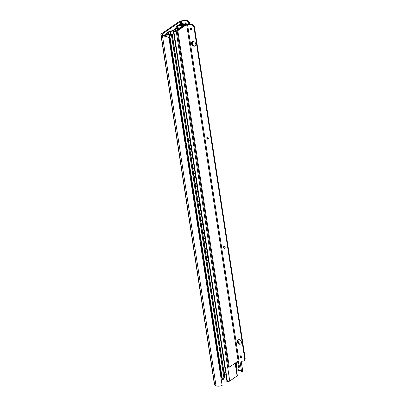 <?xml version="1.0" encoding="UTF-8"?>
<svg xmlns="http://www.w3.org/2000/svg" width="406" height="406" viewBox="0 0 406 406"><rect width="100%" height="100%" fill="white"/><g stroke="black" fill="none" stroke-linecap="round" stroke-linejoin="round"><path stroke-width="0.61" d="M184.867 20.762A2.974 1 171.3 0 1 187.12 20.752L187.78 20.3A4.212 1.411 -8.7 0 0 184.801 20.351L181.386 20.884A2.974 1 -8.7 0 0 179.046 21.675L161.309 33.886A2.974 1 -8.7 0 0 160.872 34.53A2.974 1 -8.7 0 0 161.106 34.845L162.456 35.738A4.212 1.411 -8.7 0 0 164.699 36.19L165.359 35.738A2.974 1 171.3 0 1 163.582 35.418L162.172 34.485A1.411 0.472 171.3 0 1 162.06 34.337A1.411 0.472 171.3 0 1 162.268 34.033L180.198 21.691A1.411 0.472 171.3 0 1 181.304 21.315L184.867 20.762L185.334 23.812M187.12 20.752L188.054 21.797M188.389 24.081L188.069 21.995L189.612 24.172M187.78 20.3L189.44 22.67L189.577 23.929M165.359 35.738L167.805 35.946L169.023 38.453C168.52 37.205 167.079 36.449 164.699 36.19M192.312 41.813L192.804 45.03M237.921 339.863L238.413 343.08M241.164 361.076L242.732 371.302A4.212 1.411 -8.7 0 0 242.752 371.074L241.22 361.076M160.872 34.53L214.424 384.492A2.974 1 -8.7 0 0 214.657 384.807L216.007 385.7A4.212 1.411 -8.7 0 0 222.128 385.502L169.023 38.453M221.321 380.209L223.564 378.666M236.652 370.998L238.418 370.724A2.974 1 171.3 0 1 241.499 371.17M239.941 360.98L241.529 371.353L242.732 371.302M224.564 372.013L224.305 371.992M206.629 284.2L207.324 284.296L205.893 274.963L205.203 274.867M205.167 274.659L206.187 274.801L207.618 284.134L207.324 284.296M185.745 147.713L186.44 147.814L185.232 139.938A1.568 1.096 -119.1 0 0 184.334 138.517M184.283 138.187A1.568 1.096 60.9 0 1 185.527 139.776L186.73 147.647L186.44 147.814M187.349 158.213L188.044 158.31L186.618 148.982L185.923 148.88M188.957 168.713L189.653 168.81L188.222 159.477L187.526 159.38M190.561 179.208L191.256 179.31L189.83 169.977L189.135 169.881M192.17 189.709L192.865 189.81L191.434 180.477L190.744 180.376M193.774 200.209L194.469 200.305L193.043 190.977L192.348 190.876M195.382 210.709L196.078 210.805L194.652 201.472L193.956 201.376M196.991 221.204L197.686 221.306L196.255 211.973L195.56 211.876M198.595 231.704L199.29 231.806L197.864 222.473L197.169 222.371M200.204 242.204L200.899 242.301L199.468 232.968L198.773 232.871M201.807 252.705L202.503 252.801L201.077 243.468L200.381 243.372M203.416 263.2L204.111 263.301L202.68 253.968L201.985 253.872M205.02 273.7L205.715 273.801L204.289 264.468L203.594 264.367M206.806 285.367L207.502 285.464L208.725 293.457A1.568 1.096 -119.1 0 1 208.283 294.654A1.568 1.096 -119.1 0 1 208.232 294.68M185.892 148.672L186.907 148.814L188.338 158.147L188.044 158.31M186.907 148.814L186.618 148.982M187.496 159.172L188.516 159.314L189.942 168.647L189.653 168.81M188.516 159.314L188.222 159.477M189.105 169.667L190.125 169.815L191.551 179.147L191.256 179.31M190.125 169.815L189.83 169.977M190.708 180.168L191.728 180.315L193.16 189.643L192.865 189.81M191.728 180.315L191.434 180.477M192.317 190.668L193.337 190.81L194.763 200.143L194.469 200.305M193.337 190.81L193.043 190.977M193.921 201.163L194.941 201.31L196.372 210.643L196.078 210.805M194.941 201.31L194.652 201.472M195.53 211.663L196.55 211.81L197.976 221.143L197.686 221.306M196.55 211.81L196.255 211.973M197.133 222.163L198.153 222.31L199.585 231.638L199.29 231.806M198.153 222.31L197.864 222.473M198.742 232.663L199.762 232.805L201.188 242.138L200.899 242.301M199.762 232.805L199.468 232.968M200.351 243.158L201.371 243.306L202.797 252.639L202.503 252.801M201.371 243.306L201.077 243.468M201.955 253.659L202.975 253.806L204.401 263.139L204.111 263.301M202.975 253.806L202.68 253.968M203.563 264.159L204.583 264.306L206.009 273.634L205.715 273.801M204.583 264.306L204.289 264.468M206.187 274.801L205.893 274.963M208.42 294.553A1.568 1.096 60.9 0 0 208.577 294.487A1.568 1.096 60.9 0 0 209.019 293.294L207.796 285.301L207.502 285.464M206.776 285.154L207.796 285.301M173.514 30.689A2.507 0.842 -8.7 0 0 173.824 30.511L177.219 28.176A2.507 0.842 -8.7 0 0 177.589 27.633A2.507 0.842 -8.7 0 0 177.295 27.314L176.823 26.852L179.016 25.345L181.888 24.878A2.629 0.883 171.3 0 1 184.075 25.035A1.127 0.381 -8.7 0 0 184.456 25.121L184.573 25.131A1.127 0.381 -8.7 0 0 184.989 25.126M172.058 30.785L171.261 30.886A2.817 0.944 -8.7 0 0 168.805 31.668L166.709 33.114A0.939 0.315 -8.7 0 0 166.567 33.317A0.939 0.315 -8.7 0 0 166.678 33.434L167.993 34.094A3.725 1.248 -8.7 0 0 171.256 34.317L170.185 35.053A4.07 1.365 -8.7 0 0 165.973 34.606L167.17 33.784L166.247 33.713L164.943 34.611A0.939 0.315 -8.7 0 0 164.8 34.814A0.939 0.315 -8.7 0 0 165.242 35.007L165.359 35.017A0.939 0.315 -8.7 0 0 165.952 34.982A2.974 1 171.3 0 1 168.942 35.139A1.254 0.421 -8.7 0 0 169.409 35.256L169.713 35.276A1.254 0.421 -8.7 0 0 171.423 34.911L172.108 34.439A1.127 0.381 -8.7 0 0 172.271 34.195A1.127 0.381 -8.7 0 0 171.748 33.962L171.631 33.952A1.127 0.381 -8.7 0 0 171.104 33.967A2.629 0.883 171.3 0 1 168.947 33.789L167.866 33.023L170.058 31.511L171.383 31.242M186.973 24.106A1.254 0.421 -8.7 0 0 186.978 24.055A1.254 0.421 -8.7 0 0 186.39 23.797L186.085 23.771A1.254 0.421 -8.7 0 0 185.415 23.797A2.974 1 171.3 0 1 182.614 23.512A0.939 0.315 -8.7 0 0 182.228 23.401L182.111 23.396A0.939 0.315 -8.7 0 0 180.832 23.67L179.528 24.568L180.452 24.639L181.644 23.817A4.07 1.365 -8.7 0 0 186.181 24.04L185.116 24.776A3.725 1.248 -8.7 0 0 181.924 24.502L179.147 24.852A0.939 0.315 -8.7 0 0 178.33 25.111L176.229 26.557A2.817 0.944 -8.7 0 0 175.818 27.166A2.817 0.944 -8.7 0 0 176.143 27.522L176.534 27.943L172.662 30.607M236.089 362.512L236.942 368.085A1.127 0.381 171.3 0 1 236.556 367.998A2.629 0.883 171.3 0 0 236.175 367.877M236.942 368.085L237.053 368.095A1.127 0.381 171.3 0 0 238.586 367.76L239.271 367.288A1.254 0.421 171.3 0 0 239.459 367.019L238.53 360.949M181.644 23.817L181.756 24.522M220.971 377.935A2.974 1 171.3 0 1 221.422 378.103A1.254 0.421 171.3 0 0 221.889 378.219L222.194 378.24A1.254 0.421 171.3 0 0 223.904 377.874L224.589 377.402A1.127 0.381 171.3 0 0 224.751 377.159L172.271 34.195M167.17 33.784L167.272 34.469M205.593 251.943L207.532 252.263L205.624 252.162M189.739 148.337L191.333 148.606L190.307 141.897A1.568 1.056 -117.6 0 0 188.922 140.243L188.491 140.171M188.455 139.953L189.232 140.085A1.568 1.056 62.4 0 1 190.617 141.735L191.642 148.444L191.333 148.606L191.475 149.55M206.893 260.444L207.329 260.515A1.568 1.056 -117.6 0 0 207.831 260.444A1.568 1.056 -117.6 0 0 208.268 259.251L207.222 252.425M207.532 252.263L208.572 259.089A1.568 1.056 62.4 0 1 208.136 260.282A1.568 1.056 62.4 0 1 207.973 260.342M191.165 157.67L192.764 157.934L191.515 149.768L189.917 149.504M192.596 167.003L194.19 167.267L192.941 159.101L191.348 158.837M194.022 176.336L195.621 176.6L194.367 168.434L192.774 168.17M195.453 185.669L197.047 185.933L195.799 177.767L194.2 177.503M196.88 194.997L198.473 195.266L197.225 187.1L195.631 186.831M198.306 204.33L199.904 204.599L198.656 196.433L197.057 196.164M199.737 213.663L201.33 213.932L200.082 205.766L198.488 205.497M201.163 222.995L202.761 223.264L201.508 215.099L199.914 214.83M202.594 232.328L204.188 232.597L202.939 224.432L201.34 224.163M204.02 241.661L205.614 241.925L204.365 233.76L202.772 233.496M205.446 250.994L207.045 251.258L205.791 243.092L204.198 242.829M189.886 149.286L191.82 149.611L193.068 157.777L192.764 157.934M191.82 149.611L191.515 149.768M191.312 158.619L193.251 158.944L194.499 167.11L194.19 167.267L194.332 168.216M193.251 158.944L192.941 159.101M192.738 167.952L194.677 168.272L195.925 176.443L195.621 176.6L195.758 177.549M194.677 168.272L194.367 168.434M194.169 177.285L196.103 177.605L197.357 185.77L197.047 185.933L197.184 186.882M196.103 177.605L195.799 177.767M195.596 186.613L197.534 186.938L198.783 195.103L198.473 195.266M197.534 186.938L197.225 187.1M197.027 195.946L198.96 196.271L200.209 204.436L199.904 204.599L200.041 205.548M198.96 196.271L198.656 196.433M198.453 205.279L200.391 205.603L201.64 213.769L201.33 213.932L201.467 214.875M200.391 205.603L200.082 205.766M199.879 214.612L201.818 214.936L203.066 223.102L202.761 223.264M201.818 214.936L201.508 215.099M201.31 223.945L203.244 224.269L204.497 232.435L204.188 232.597L204.325 233.541M203.244 224.269L202.939 224.432M202.736 233.277L204.675 233.602L205.923 241.768L205.614 241.925L205.756 242.874M204.675 233.602L204.365 233.76M204.167 242.61L206.101 242.935L207.349 251.101L207.045 251.258L207.182 252.207M206.101 242.935L205.791 243.092M182.279 25.309A2.629 0.883 171.3 0 1 180.325 25.431L179.67 25.882A3.882 1.304 -8.7 0 0 182.269 25.74L182.573 25.862L175.072 31.023L174.519 31.079A3.882 1.304 -8.7 0 0 172.809 30.607L172.154 31.059A2.629 0.883 171.3 0 1 173.398 31.424A0.939 0.315 -8.7 0 0 173.804 31.551L173.859 31.556A1.72 0.579 -8.7 0 0 176.204 31.049L183.548 25.994A1.72 0.579 -8.7 0 0 183.801 25.624A1.72 0.579 -8.7 0 0 182.994 25.268L182.939 25.263A0.939 0.315 -8.7 0 0 182.279 25.309M179.452 25.862L180.325 25.431M179.67 25.882L178.96 26.025L178.818 28.445M172.154 31.059L171.23 31.348L171.926 30.866L172.809 30.607M171.23 31.348L170.672 31.907L170.819 33.992M224.462 373.028L224.269 371.759L224.706 372.206L224.239 373.794M223.473 378.072L224.112 381.132A2.629 0.883 171.3 0 1 226.949 381.386A0.939 0.315 -8.7 0 0 227.355 381.518L227.411 381.523A1.72 0.579 -8.7 0 0 229.76 381.016L237.099 375.961A1.72 0.579 -8.7 0 0 237.353 375.586L235.424 362.969M170.672 31.907L170.992 33.977M223.635 378.011L224.112 381.132M208.385 260.073L225.345 370.891L225.64 370.785L226.421 375.9L226.056 375.555C225.68 374.631 224.985 374.352 223.97 374.718M225.345 370.891L223.401 371.008M223.873 371.419L224.269 371.759M194.52 27.43L194.063 27.745A3.131 2.426 -124.5 0 0 190.982 24.629L186.648 24.543L177.808 30.633L177.067 30.577L185.912 24.487A1.502 0.502 171.3 0 1 187.963 24.045L191.439 24.314A3.131 2.426 55.5 0 1 194.52 27.43L245.128 358.148A3.131 2.426 55.5 0 1 244.27 360.523L243.813 360.838A3.131 2.426 -124.5 0 0 244.671 358.462L245.128 358.148M194.063 27.745L244.671 358.462M241.798 357.382A1.035 0.802 55.5 0 1 240.702 355.783M225.081 248.132A1.035 0.802 55.5 0 1 223.985 246.538M208.359 138.832A1.035 0.802 55.5 0 1 207.258 137.233M191.642 29.582A1.035 0.802 55.5 0 1 190.541 27.984M195.316 45.766A2.537 1.964 55.5 0 1 194.484 45.903A2.537 1.964 55.5 0 1 192.241 44.198A2.537 1.964 55.5 0 1 192.469 41.63M240.925 343.816A2.537 1.964 55.5 0 1 240.093 343.953A2.537 1.964 55.5 0 1 237.85 342.248A2.537 1.964 55.5 0 1 238.078 339.68M240.875 355.778A1.035 0.802 55.5 0 1 241.169 357.701A1.035 0.802 55.5 0 1 240.875 355.778M187.506 24.36L239.002 360.909L242.483 361.173A3.131 2.426 -124.5 0 0 243.813 360.838M224.158 246.528A1.035 0.802 55.5 0 1 224.452 248.457A1.035 0.802 55.5 0 1 224.158 246.528M207.43 137.228A1.035 0.802 55.5 0 1 207.725 139.151A1.035 0.802 55.5 0 1 207.43 137.228M190.713 27.978A1.035 0.802 55.5 0 1 191.008 29.902A1.035 0.802 55.5 0 1 190.713 27.978M193.302 41.493A2.537 1.964 55.5 0 1 195.616 43.361A2.537 1.964 55.5 0 1 195.103 45.944A2.537 1.964 55.5 0 1 194.027 46.218A2.537 1.964 55.5 0 1 191.713 44.35A2.537 1.964 55.5 0 1 192.226 41.767A2.537 1.964 55.5 0 1 193.302 41.493M238.911 339.543A2.537 1.964 55.5 0 1 241.225 341.41A2.537 1.964 55.5 0 1 240.712 343.999A2.537 1.964 55.5 0 1 239.636 344.268A2.537 1.964 55.5 0 1 237.322 342.4A2.537 1.964 55.5 0 1 237.835 339.817A2.537 1.964 55.5 0 1 238.911 339.543M239.002 360.909L238.149 361.091L229.304 367.181L228.568 367.125L177.067 30.577M177.808 30.633L229.304 367.181M161.106 34.845L214.657 384.807M162.456 35.738L216.007 385.7M162.268 34.033L162.354 34.606M180.198 21.691L180.533 23.878M181.304 21.315L181.624 23.411M238.002 367.998L238.418 370.724M185.527 139.776L185.232 139.938M209.019 293.294L208.725 293.457M184.075 25.035L184.172 25.685M235.749 362.746L236.556 367.998M184.456 25.121L184.512 25.456M184.573 25.131L184.608 25.385M236.185 362.446L237.053 368.095M237.622 361.457L238.586 367.76M238.312 361.01L239.271 367.288M179.107 25.923L179.016 25.345M176.143 27.522L176.24 28.141M173.824 30.511L173.864 30.77M177.219 28.176L177.412 29.415M170.687 31.886L170.601 31.338M166.678 33.434L166.729 33.749M167.993 34.094L168.048 34.459M165.242 35.007L165.354 35.738M165.359 35.017L165.465 35.738M165.952 34.982L166.074 35.758M168.942 35.139L184.75 138.441M186.181 147.774L186.324 148.733M187.785 158.274L187.932 159.233M189.394 168.774L189.541 169.728M190.998 179.274L191.145 180.228M192.606 189.769L192.754 190.729M194.21 200.27L194.357 201.229M195.819 210.77L195.966 211.724M197.428 221.27L197.57 222.224M199.031 231.765L199.179 232.724M200.64 242.265L200.782 243.224M202.244 252.765L202.391 253.72M203.853 263.266L204 264.22M205.456 273.761L205.603 274.72M207.065 284.261L207.212 285.22M208.623 294.462L221.422 378.103M169.409 35.256L185.298 139.101M186.618 147.713L186.78 148.799M188.222 158.213L188.389 159.294M189.83 168.713L189.993 169.794M191.434 179.208L191.602 180.294M193.043 189.709L193.205 190.795M194.647 200.209L194.814 201.29M196.255 210.709L196.423 211.79M197.859 221.204L198.026 222.29M199.468 231.704L199.635 232.79M201.077 242.204L201.239 243.285M202.68 252.705L202.848 253.786M204.289 263.2L204.451 264.286M205.893 273.7L206.06 274.786M207.502 284.2L207.669 285.281M208.988 293.929L221.889 378.219M169.713 35.276L222.194 378.24M171.423 34.911L223.904 377.874M172.108 34.439L224.589 377.402M170.439 34.013L170.058 31.511M179.625 25.568L179.564 25.172M181.888 24.878L181.964 25.365M208.572 259.089L208.268 259.251M189.232 140.085L188.922 140.243M190.617 141.735L190.307 141.897M182.269 25.74L182.314 26.04M226.056 375.555L226.949 381.386M173.398 31.424L190.109 140.638M192.759 157.934L192.901 158.883M198.468 195.266L198.615 196.215M202.751 223.259L202.898 224.208M225.873 372.297L224.706 372.206M225.858 372.211L224.691 372.124M173.804 31.551L227.355 381.518M173.859 31.556L227.411 381.523M176.204 31.049L229.76 381.016M235.145 363.162L237.099 375.961M191.439 24.314L190.982 24.629M186.648 24.543L238.149 361.091M238.479 343.146L237.967 339.807M192.87 45.096L192.358 41.752M189.668 24.177L189.44 22.67M208.577 294.487L208.283 294.654M185.197 144.135A2.817 2.817 0 0 0 184.674 140.725M186.801 154.635A2.817 2.817 0 0 0 186.283 151.225M188.409 165.13A2.817 2.817 0 0 0 187.887 161.725M190.013 175.631A2.817 2.817 0 0 0 189.495 172.225M191.622 186.131A2.817 2.817 0 0 0 191.099 182.72M193.231 196.631A2.817 2.817 0 0 0 192.708 193.22M194.834 207.126A2.817 2.817 0 0 0 194.312 203.721M196.443 217.626A2.817 2.817 0 0 0 195.92 214.221M198.047 228.126A2.817 2.817 0 0 0 197.524 224.716M199.656 238.626A2.817 2.817 0 0 0 199.133 235.216M201.259 249.122A2.817 2.817 0 0 0 200.742 245.716M202.868 259.622A2.817 2.817 0 0 0 202.345 256.211M204.477 270.122A2.817 2.817 0 0 0 203.954 266.712M206.081 280.622A2.817 2.817 0 0 0 205.558 277.212M207.689 291.117A2.817 2.817 0 0 0 207.167 287.712M175.818 27.166L175.991 28.313M177.589 27.633L177.818 29.136M166.567 33.317L166.633 33.744M164.8 34.814L164.943 35.733M208.136 260.282L207.831 260.444M189.419 146.231A2.477 2.477 0 0 0 190.592 143.739M190.845 155.564A2.477 2.477 0 0 0 192.018 153.072M192.271 164.897A2.477 2.477 0 0 0 193.444 162.405M193.703 174.23A2.477 2.477 0 0 0 194.875 171.738M195.129 183.563A2.477 2.477 0 0 0 196.301 181.066M196.555 192.896A2.477 2.477 0 0 0 197.732 190.399M197.986 202.224A2.477 2.477 0 0 0 199.158 199.732M199.412 211.556A2.477 2.477 0 0 0 200.584 209.065M200.843 220.889A2.477 2.477 0 0 0 202.015 218.398M202.269 230.222A2.477 2.477 0 0 0 203.442 227.73M203.695 239.555A2.477 2.477 0 0 0 204.873 237.063M205.126 248.888A2.477 2.477 0 0 0 206.299 246.396M206.552 258.221A2.477 2.477 0 0 0 207.725 255.729M179.655 25.548L178.96 26.025M183.847 25.913L183.801 25.624"/></g></svg>
